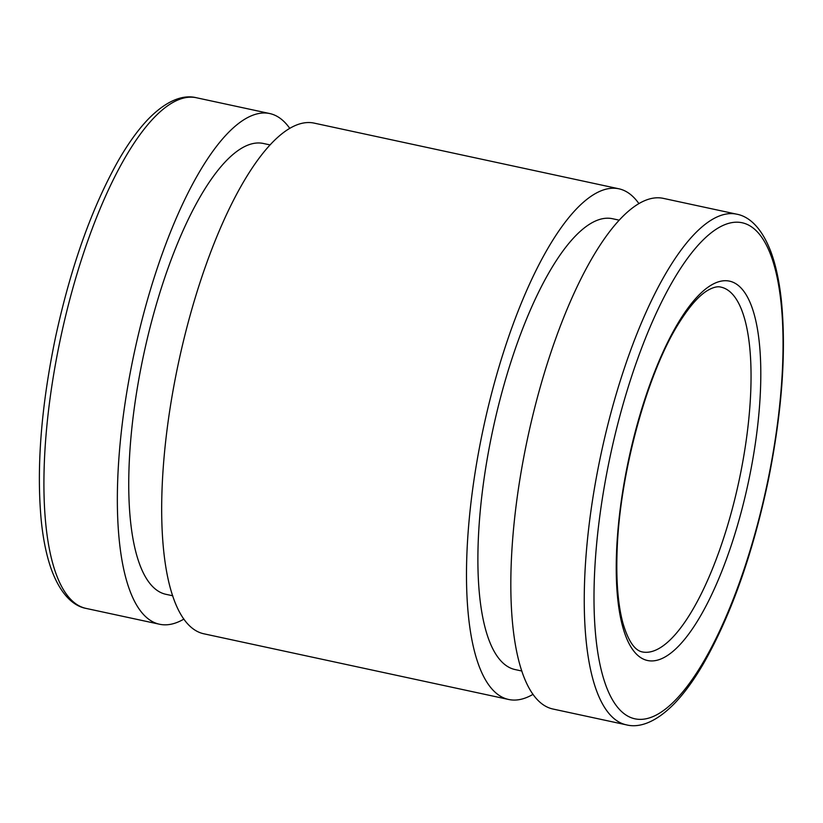 <?xml version="1.0" encoding="UTF-8"?>
<svg xmlns="http://www.w3.org/2000/svg" width="823" height="823" viewBox="0 0 823 823"><rect width="100%" height="100%" fill="white"/><g stroke="black" fill="none" stroke-linecap="round" stroke-linejoin="round"><path stroke-width="1.23" d="M183.93 619.071A261.22 81.991 -77.8 0 1 162.152 624.667A261.22 81.991 -77.8 0 1 159.621 624.256A261.22 81.991 -77.8 0 1 134.509 351.616A261.22 81.991 -77.8 0 1 269.687 113.533A261.22 81.991 -77.8 0 1 289.706 128.275M172.758 595.78L166.061 594.34A230.625 72.383 -77.8 0 1 143.891 353.643A230.625 72.383 -77.8 0 1 263.237 143.449L269.934 144.889M533.067 694.314A261.22 81.991 -77.8 0 1 511.289 699.91A261.22 81.991 -77.8 0 1 508.758 699.499L203.95 633.813A261.22 81.991 -77.8 0 1 178.838 361.174A261.22 81.991 -77.8 0 1 314.026 123.09L618.824 188.776A261.22 81.991 -77.8 0 1 638.843 203.518M508.758 699.499A261.22 81.991 -77.8 0 1 483.646 426.87A261.22 81.991 -77.8 0 1 618.824 188.776M626.519 724.878L553.097 709.056A261.22 81.991 -77.8 0 1 527.985 436.416A261.22 81.991 -77.8 0 1 663.163 198.333L736.595 214.155A261.22 81.991 -77.8 0 0 601.407 452.249A261.22 81.991 -77.8 0 0 626.519 724.878C638.103 727.82 654.707 723.767 674.623 703.356C684.52 693.007 694.242 679.592 703.788 663.101C731.4 614.339 752.922 553.323 768.353 480.035C781.943 412.446 786.335 353.057 781.511 301.866C779.607 283.235 776.326 267.249 771.676 253.906C761.872 226.737 748.313 216.233 736.595 214.155M521.895 671.033L515.208 669.583A230.625 72.383 -77.8 0 1 493.039 428.886A230.625 72.383 -77.8 0 1 612.384 218.692L619.071 220.132M159.621 624.256L86.189 608.434A261.22 81.991 -77.8 0 1 61.077 335.794A261.22 81.991 -77.8 0 1 196.255 97.711L269.687 113.533M767.972 480.035A253.762 79.646 -77.8 0 1 604.566 681.681A253.762 79.646 -77.8 0 1 692.915 251.324A253.762 79.646 -77.8 0 1 767.972 480.035M740 476.147A186.584 58.567 -77.8 0 1 642.249 651.919C634.564 650.365 628.124 640.757 622.918 623.073C618.011 604.823 616.057 580.976 617.085 551.533C619.349 474.912 647.032 373.303 679.057 322.894C689.396 306.444 698.912 295.622 707.615 290.426C713.16 287.268 717.574 286.157 720.866 287.114A186.584 58.567 -77.8 0 1 740 476.147M749.269 477.906A194.053 60.902 -77.8 0 1 624.318 632.115A194.053 60.902 -77.8 0 1 691.865 303.008A194.053 60.902 -77.8 0 1 749.269 477.906M86.189 608.434C74.42 606.335 60.964 595.811 51.221 569.002C46.469 555.504 43.135 539.271 41.222 520.311C36.356 467.536 41.14 406.418 55.583 336.967C70.768 267.115 91.497 208.651 117.782 161.575C127.719 144.138 137.842 130.024 148.14 119.232C167.799 99.069 184.393 94.727 196.255 97.711"/></g></svg>
